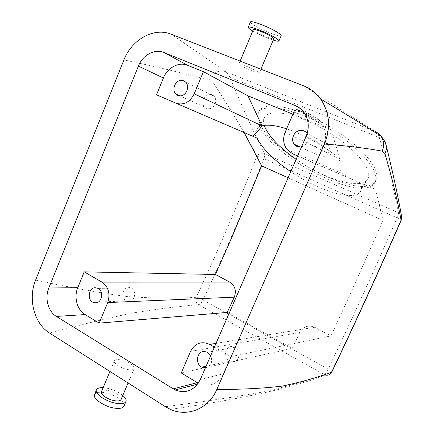 <?xml version="1.0" encoding="UTF-8"?>
<svg xmlns="http://www.w3.org/2000/svg" width="434" height="434" viewBox="0 0 434 434"><rect width="100%" height="100%" fill="white"/><g stroke="black" fill="none" stroke-linecap="round" stroke-linejoin="round"><path stroke-width="0.33" stroke-dasharray="2.17 1.63" d="M250.456 21.988C250.309 22.812 252.436 24.45 256.841 26.903C265.906 31.98 280.689 37.378 281.151 35.729M252.772 30.998L254.671 32.073C260.98 35.414 267.165 38.094 273.23 40.107M253.369 29.572C253.272 30.082 254.687 31.145 257.617 32.762C263.677 36.114 273.572 39.76 273.821 38.707M243.3 66.809C249.626 70.107 259.152 73.818 259.277 73.069C259.386 72.733 257.986 71.805 255.078 70.27C248.704 66.923 238.944 63.131 238.95 63.939C238.89 64.303 240.338 65.257 243.3 66.809M165.365 406.691C206.258 401.352 239.639 396.285 265.505 391.501C289.896 385.755 309.42 380.103 324.084 374.547C325.278 373.886 326.628 372.057 328.126 369.068L328.207 369.041C351.697 319.825 374.683 269.438 397.164 217.873L263.915 158.649L256.923 156.148C258.914 153.484 261.414 152.643 264.42 153.625C253.662 132.392 242.172 106.992 229.933 77.431L228.138 74.03L226.13 71.963L171.202 34.232M401.542 216.137L398.423 212.714C394.962 193.314 388.56 168.246 379.213 137.507C378.253 134.703 376.815 132.647 374.889 131.339L303.724 85.872M328.126 369.068L203.047 300.008C201.642 302.769 200.161 304.332 198.598 304.69C196.043 302.91 195.278 300.442 196.304 297.285C217.624 251.541 237.827 204.495 256.923 156.148C246.035 134.969 231.572 110.648 213.544 83.192L208.906 80.165C212.904 72.565 218.519 69.744 225.756 71.702L374.889 131.339M208.906 80.165C185.578 73.661 157.244 66.912 123.918 59.925M376.555 173.264C377.39 177.11 376.81 180.132 374.819 182.334C359.52 200.421 273.697 155.6 260.145 123.94C257.346 118.053 257.259 113.431 259.885 110.084C266.178 101.979 292.31 106.14 321.035 121.58C349.771 136.943 373.848 159.951 376.555 173.264M213.544 83.192C218.009 77.491 223.472 75.57 229.933 77.431L379.213 137.507C382.029 138.674 384.085 140.513 385.392 143.025M203.047 300.008L203.025 299.932C200.253 298.467 198.018 297.583 196.304 297.285C176.529 298.57 153.571 298.342 127.428 296.601C101.985 293.281 71.377 287.78 35.61 280.093M49.595 333.079C81.538 324.529 109.015 317.872 132.028 313.12C156.538 309.111 178.727 306.306 198.598 304.69L325.109 374.998C295.945 386.835 251.026 397.376 170.416 409.387M120.137 359.764C126.842 360.692 135.435 366.036 134.182 368.558C133.618 369.741 131.752 370.126 128.567 369.703C121.791 368.824 113.019 363.329 114.381 360.866C114.994 359.667 116.914 359.303 120.137 359.764M214.407 347.124L230.828 356.618L330.99 335.9L348.909 297.084L383.021 220.418L375.611 189.468L315.431 163.699L323.498 145.303C326.645 137.47 326.151 130.189 322.012 123.468C319.755 120.126 316.804 117.701 313.169 116.198L304.082 112.514M230.828 356.618L223.298 373.788C217.678 384.144 209.66 387.459 199.244 383.727L198.262 383.244M181.26 372.958L292.337 348.334L299.78 332.498C303.317 326.455 308.286 324.697 314.688 327.236L330.99 335.9M229.065 313.44L292.337 348.334M156.533 94.818L244.168 132.571M295.196 108.912L330.947 129.782L292.907 114.207M375.513 175.065C376.354 178.889 375.79 181.9 373.81 184.081C358.587 202.022 272.747 157.141 259.109 125.589C256.293 119.724 256.19 115.129 258.8 111.804C265.055 103.764 291.165 107.985 319.901 123.451C348.643 138.831 372.763 161.806 375.513 175.065M328.207 369.041C330.578 370.381 331.815 371.336 331.912 371.911L331.858 372.014M397.164 217.873L401.244 220.19M101.42 391.756C102.077 390.454 104.024 390.003 107.258 390.405C113.974 391.208 122.448 396.703 121.102 399.448M205.38 367.864C211.163 366.133 212.948 362.032 210.734 355.565M297.588 155.963L315.431 163.699M301.505 146.958C307.918 144.338 309.795 139.873 307.147 133.558M285.133 132.224L339.968 159.018C337.63 165.18 338.759 170.166 343.354 173.98L351.605 179.09L375.611 189.468M360.415 182.882L360.99 184.602C361.891 187.987 361.484 190.613 359.764 192.479C352.034 201.311 317.639 190.081 290.753 171.669M257.329 138.218L244.136 132.5M288.095 177.777L383.021 220.418M286.608 128.817C305.314 135.256 323.124 145.287 340.039 158.898L330.947 129.782M264.279 125.393C263.102 121.628 263.427 118.607 265.266 116.345C270.849 109.249 293.856 113.035 319.061 126.565C344.271 140.025 365.64 160.184 368.325 172.01C369.155 175.493 368.683 178.228 366.898 180.208C358.717 189.772 323.042 178.341 296.124 159.332M103.14 387.654L105.272 387.866C112.064 389.038 117.907 391.56 122.8 395.439M232.711 361.712C239.655 362.005 241.624 350.243 235.136 347.222L232.006 346.462C224.964 346.251 223.184 358.207 229.836 361.055L232.711 361.712M322.598 157.07C329.015 154.84 330.892 150.636 328.229 144.468C326.58 142.33 324.404 141.403 321.702 141.674C315.22 144.034 313.408 148.287 316.261 154.45C317.889 156.441 319.999 157.314 322.598 157.07M128.958 301.473C135.034 301.521 136.889 290.59 131.258 287.943L128.464 287.319C122.339 287.341 120.609 298.375 126.332 300.903L128.958 301.473M209.508 108.701C214.77 108.115 217.738 99.972 214.043 96.223C212.638 94.726 210.908 94.124 208.862 94.422C203.541 95.079 200.671 103.319 204.463 106.997C205.846 108.408 207.528 108.977 209.508 108.701M94.503 394.56C95.523 392.564 98.469 391.864 103.341 392.466C113.399 393.643 126.023 401.862 124.015 406.067M263.915 158.649C264.735 156.468 264.903 154.792 264.42 153.625L398.423 212.714C398.553 213.799 398.13 215.503 397.148 217.825M200.313 379.517L223.298 373.788M306.089 136.433L323.498 145.303M300.464 108.636L313.169 116.198M263.877 158.67C244.673 207.045 224.389 254.134 203.025 299.932M216.007 343.446L314.78 327.285M292.581 153.793L351.605 179.09M190.559 351.404L299.78 332.498M260.915 69.196L259.277 73.069M240.143 61.096L238.95 63.939M197.611 384.15L199.244 383.727M304.554 113.203L322.012 123.468M373.81 184.081L374.819 182.334M258.8 111.804L259.885 110.084M330.469 373.788C328.88 375.068 327.084 375.47 325.077 374.987M134.182 368.558L128.073 382.978M114.381 360.866L109.943 371.45M216.051 343.348L314.688 327.236M235.136 347.222L207.528 352.278M229.836 361.055L206.085 366.247M286.993 149.464L343.354 173.98M328.229 144.468L307.033 133.401M316.261 154.45L300.388 147.099M253.168 135.62L265.266 116.345M359.764 192.479L366.898 180.208M131.258 287.943L98.095 288.377M126.332 300.903L98.247 302.048M214.043 96.223L185.877 82.362M204.463 106.997L179.877 95.887"/><path stroke-width="0.65" d="M278.954 40.91L281.151 35.729C281.4 34.98 279.387 33.396 275.107 30.977C265.955 25.78 250.613 20.214 250.456 21.988L248.248 27.261C248.08 27.874 249.588 29.121 252.772 30.998M273.23 40.107C276.626 41.17 278.525 41.458 278.932 40.97C279.16 40.264 277.131 38.713 272.845 36.32C263.677 31.183 248.367 25.573 248.248 27.261M260.915 69.196L273.821 38.707C273.968 38.23 272.601 37.188 269.731 35.593C263.628 32.181 253.489 28.46 253.369 29.572L240.143 61.096M303.724 85.872L171.202 34.232C154.178 27.071 131.838 39.337 123.918 59.925L35.61 280.093C27.771 298.749 34.178 323.677 49.595 333.079L165.365 406.691L170.416 409.387C187.521 417.324 208.705 408.698 216.772 389.548L324.453 144.045C330.979 127.591 329.694 112.569 320.607 98.985C316.142 92.93 310.516 88.558 303.724 85.872M163.781 52.476C154.612 48.532 142.612 55.102 138.408 66.087L48.809 287.992C44.545 298.044 48.071 311.504 56.377 316.424L175.097 389.987C185.991 393.991 194.394 390.502 200.313 379.517L306.089 136.433C309.42 128.073 308.91 120.332 304.554 113.203C302.183 109.661 299.075 107.106 295.245 105.533L163.781 52.476L187.705 65.312C178.917 61.514 167.421 67.633 163.406 77.995L156.533 94.818L257.329 138.218L258.116 139.943C263.622 150.007 274.5 160.58 290.753 171.669M401.738 217.195L401.054 220.217C397.652 200.958 392.271 178.721 384.898 153.506L382.197 151.151C384.41 145.824 384.036 140.866 381.085 136.276L378.329 133.33L374.889 131.339M382.197 151.151C366.952 148.26 347.699 145.895 324.453 144.045M384.898 153.506L385.994 151.021L386.482 148.423L386.406 146.28L385.392 143.025M325.109 374.998C328.017 375.725 330.198 374.759 331.652 372.101C317.341 377.547 300.849 382.213 282.181 386.103C264.409 388.284 242.606 389.434 216.772 389.548M198.262 383.244L181.26 372.958L190.559 351.404C195.04 343.148 201.414 340.815 209.671 344.39L214.407 347.124M99.202 323.118L85.129 314.574C77.111 309.93 73.666 297.187 77.757 287.671L84.212 271.863L101.985 282.138C108.565 286.972 110.475 293.775 107.724 302.552L99.202 323.118L227.226 312.426L229.065 313.44M84.212 271.863L215.432 274.478L231.572 238.044L261.621 165.88L288.095 177.777M244.168 132.571L261.621 165.88M175.748 103.146C183.587 105.522 189.745 102.419 194.22 93.831L203.405 71.675L187.705 65.312M203.405 71.675L247.922 95.789L292.907 114.207M297.588 155.963L292.581 153.793L286.993 149.464C283.283 144.31 282.664 138.565 285.133 132.224L295.196 108.912L304.082 112.514M401.244 220.19C378.616 271.939 355.506 322.511 331.912 371.911L331.652 372.101C355.272 322.646 378.405 272.02 401.054 220.217L401.732 217.146L401.542 216.137M128.073 382.978L121.102 399.448C120.5 400.734 118.601 401.2 115.411 400.837C108.619 400.094 99.966 394.441 101.42 391.756L109.943 371.45M210.734 355.565L207.528 352.278L204.208 351.448C196.743 351.193 194.828 364.072 201.87 367.169L205.38 367.864M307.147 133.558L307.033 133.401C305.276 131.111 302.959 130.119 300.073 130.433C293.981 131.041 290.384 139.602 294.241 144.251C295.972 146.394 298.223 147.321 301.001 147.045L301.505 146.958M227.226 312.426L234.289 297.171C236.557 290.693 235.049 285.67 229.765 282.1L215.432 274.478M95.637 302.878C102.012 302.932 104.003 291.209 98.095 288.377L95.165 287.699C88.737 287.726 86.881 299.547 92.881 302.265L95.637 302.878M181.049 95.8C186.609 95.122 189.767 86.355 185.877 82.362C184.396 80.773 182.568 80.144 180.408 80.48C174.788 81.234 171.734 90.093 175.727 94.01C177.18 95.513 178.954 96.109 181.049 95.8M194.22 93.831L262.06 125.947L247.922 95.789M262.125 125.838C267.572 124.357 275.731 125.35 286.608 128.817M296.124 159.332C280.727 148.536 270.49 138.18 265.413 128.269L264.279 125.393M122.8 395.439C125.453 397.75 126.516 399.741 125.99 401.412C125.1 403.343 122.274 404.043 117.505 403.517C107.285 402.426 94.243 393.888 96.462 389.878C97.238 388.24 99.462 387.502 103.14 387.654M262.06 125.947C257.422 131.909 254.454 135.137 253.163 135.625L253.098 136.406M125.914 401.586L124.015 406.067C123.115 408.031 120.278 408.757 115.504 408.253C105.272 407.211 92.252 398.634 94.503 394.56L96.462 389.878M173.047 388.875L197.28 382.685M56.377 316.424L85.129 314.574M48.809 287.992L77.757 287.671M138.408 66.087L163.406 77.995M295.245 105.533L300.464 108.636M209.796 344.46L216.007 343.446M107.724 302.552L234.289 297.171M101.985 282.138L229.765 282.1M381.085 136.276C365.01 125.914 344.851 113.48 320.607 98.985M386.406 146.28C385.723 142.824 383.938 139.471 381.057 136.227L381.057 136.227M175.097 389.987L197.611 384.15M386.412 146.35C393.209 174.115 398.314 197.714 401.732 217.146L401.727 217.119M331.858 372.014L330.469 373.788M209.671 344.39L216.051 343.348M206.085 366.247L201.87 367.169M300.388 147.099L294.241 144.251M98.247 302.048L92.881 302.265M179.877 95.887L175.727 94.015"/></g></svg>
